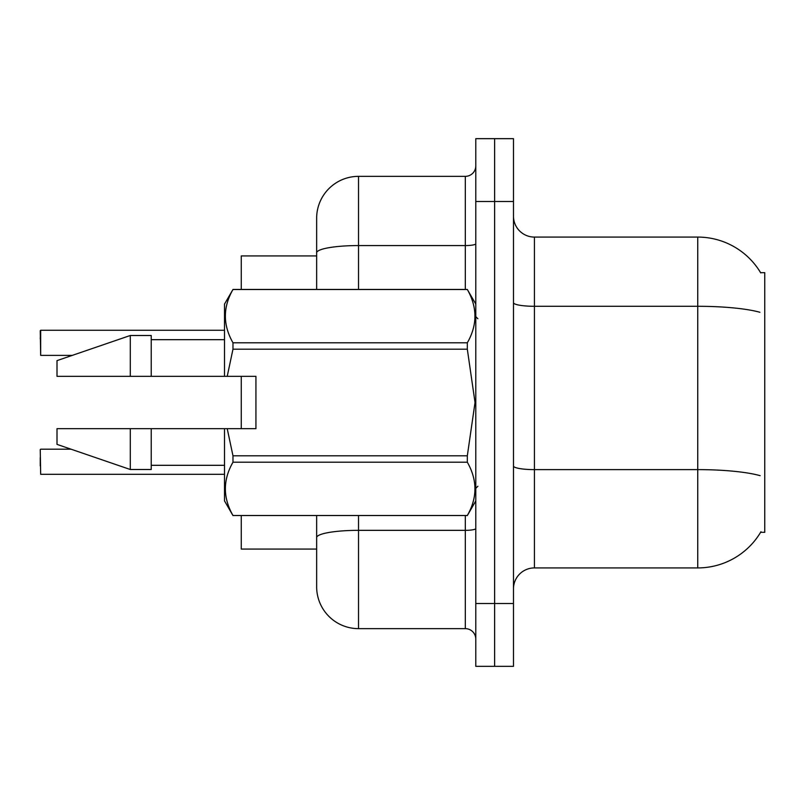 <?xml version="1.0" encoding="UTF-8"?>
<svg xmlns="http://www.w3.org/2000/svg" width="805" height="805" viewBox="0 0 805 805"><rect width="100%" height="100%" fill="white"/><g stroke="black" fill="none" stroke-linecap="round" stroke-linejoin="round"><path stroke-width="1.21" d="M760.967 531.702A73.285 73.285 0 0 1 697.744 567.917A73.285 73.285 0 0 0 760.594 532.326L764.75 532.326L764.75 272.674L760.594 272.674M316.647 255.93L241.269 255.93L241.269 289.428M241.269 428.673L241.269 376.327M316.647 549.07L241.269 549.07L241.269 515.572M513.479 588.858A20.94 20.94 0 0 1 534.419 567.917L697.744 567.917L697.744 237.083L534.419 237.083A20.94 20.94 0 0 1 513.479 216.143A20.94 20.94 0 0 0 534.419 237.083L534.419 567.917M494.632 603.519L494.632 666.339L513.479 666.339L513.479 603.519L494.632 603.519L494.632 666.339L475.785 666.339L475.785 603.519L494.632 603.519L494.632 201.481L494.632 603.519M475.785 603.519L475.785 138.661L494.632 138.661L494.632 201.481L494.632 138.661L513.479 138.661L513.479 603.519M760.755 272.935A73.285 73.285 0 0 0 697.744 237.083A73.285 73.285 0 0 1 760.755 272.935M358.527 515.572L358.527 628.645A41.88 41.88 0 0 1 316.647 586.765L316.647 515.572M358.527 628.645L465.32 628.645L465.32 515.572M316.647 218.236L316.647 252.84L316.647 218.236A41.88 41.88 0 0 1 358.527 176.355L465.32 176.355A10.465 10.465 0 0 0 475.785 165.89M316.647 289.428L316.647 252.84A41.88 7.275 180 0 1 358.527 245.565L465.32 245.565L465.32 176.355M475.785 639.11A10.465 10.465 0 0 0 465.32 628.645M40.25 465.944L40.25 457.572M40.25 338.643L40.673 330.271L224.515 330.271L40.673 330.271L40.673 355.387L40.25 330.694M227.221 376.327L255.93 376.327L255.93 428.673L227.221 428.673L232.977 455.801L467.323 455.801L475.031 402.5L467.323 349.199L232.977 349.199L227.221 376.327L224.515 376.327L224.515 304.089L232.977 289.488C222.844 307.178 222.844 324.948 232.977 342.789L467.323 342.789C477.466 325.089 477.466 307.329 467.323 289.488L232.977 289.488M467.323 455.801L467.323 462.211L232.977 462.211C222.844 479.911 222.844 497.671 232.977 515.512L467.323 515.512C477.466 497.822 477.466 480.052 467.323 462.211M227.221 428.673L224.515 428.673L224.515 500.911L232.977 515.572M232.977 455.801L232.977 462.211M224.515 428.673L151.229 428.673L151.229 469.506L130.289 469.506L130.289 428.673L57.004 428.673L57.004 444.38L130.289 469.506M151.229 428.673L130.289 428.673M57.004 428.673L84.696 428.673M475.785 304.089L467.323 289.488M467.323 342.789L467.323 349.199M232.977 515.512L467.323 515.512M232.977 342.789L232.977 349.199M130.289 335.494L130.289 376.327L57.004 376.327L57.004 360.62L130.289 335.494L151.229 335.494L151.229 376.327L224.515 376.327M130.289 376.327L151.229 376.327M40.25 449.613L40.673 474.306L224.515 474.306M759.92 312.28A73.285 12.729 180 0 0 697.744 306.292L534.419 306.292A20.94 3.633 0 0 1 513.479 302.66M760.141 475.675A73.285 12.729 180 0 0 697.744 469.617L534.419 469.617A20.94 3.633 -0 0 1 513.479 465.984M513.479 201.481L475.785 201.481M475.785 528.523A10.465 1.821 0 0 1 465.32 530.344L358.527 530.344A41.88 7.275 180 0 0 316.647 537.619M358.527 176.355L358.527 289.428M465.32 289.428L465.32 245.565A10.465 1.821 0 0 0 475.785 243.754M477.878 318.74L475.785 316.647M475.785 500.911L467.323 515.572M151.229 465.32L224.515 465.32M232.977 289.428L467.323 289.428M151.229 339.68L224.515 339.68M477.878 486.26L475.785 488.353M40.673 449.19L71.051 449.19M40.673 355.387L72.269 355.387"/></g></svg>
